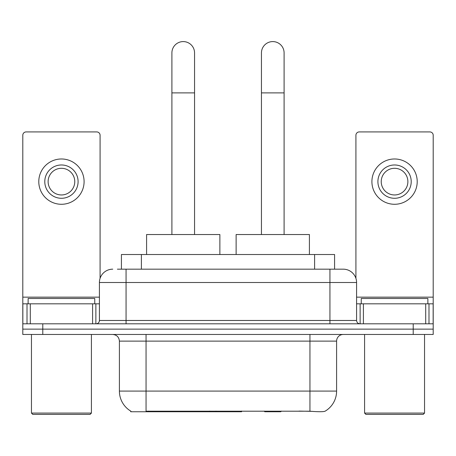 <?xml version="1.0" encoding="UTF-8"?>
<svg xmlns="http://www.w3.org/2000/svg" width="456" height="456" viewBox="0 0 456 456"><rect width="100%" height="100%" fill="white"/><g stroke="black" fill="none" stroke-linecap="round" stroke-linejoin="round"><path stroke-width="0.68" d="M241.6 411.09L241.6 411.745L130.729 411.745L130.729 411.09M121.416 269.171L121.416 254.516L334.584 254.516L334.584 269.171M130.929 411.209A23.319 23.319 0 0 1 119.404 391.094L146.051 391.094L146.051 411.209L309.949 411.209C318.294 411.882 323.332 411.882 325.071 411.209A23.319 23.319 0 0 0 336.596 391.094L336.596 341.128A6.663 6.663 0 0 1 343.26 334.465M119.404 391.094L119.404 341.128C119.01 337.081 116.787 334.858 112.74 334.465M42.784 334.465L433.2 334.465L433.2 329.135L22.8 329.135L22.8 334.465L42.784 334.465L42.784 329.135L22.8 329.135L22.8 303.816L30.295 303.816L30.295 323.806M311.602 411.346L299.056 411.09M117.711 269.171L343.26 269.171A13.327 13.327 0 0 1 356.581 282.498L356.581 320.471C356.78 322.495 357.892 323.606 359.915 323.806M117.409 269.171L126.067 269.171L126.067 282.498L99.419 282.498L99.419 320.471A3.329 3.329 0 0 1 96.085 323.806M112.74 269.171A13.327 13.327 0 0 0 99.419 282.498M413.216 334.465L413.216 329.135L433.2 329.135L433.2 303.816L433.2 323.806L22.8 323.806M413.216 323.806L413.216 329.135L42.784 329.135L42.784 323.806M356.581 282.498L329.933 282.498L329.933 269.171L343.26 269.171M92.591 323.806L92.591 303.816L30.295 303.816M100.081 278.337L100.081 135.261A3.329 3.329 0 0 0 96.752 131.926L26.129 131.926A3.329 3.329 0 0 0 22.8 135.261L22.8 303.816M92.591 303.816L99.419 303.816M61.44 164.975A16.655 16.655 0 0 0 44.785 181.63A16.655 16.655 0 0 0 61.44 198.286A16.655 16.655 0 0 0 78.096 181.63A16.655 16.655 0 0 0 61.44 164.975M61.44 168.304A13.327 13.327 0 0 0 48.119 181.63A13.327 13.327 0 0 0 61.44 194.957A13.327 13.327 0 0 0 74.767 181.63A13.327 13.327 0 0 0 61.44 168.304M61.44 204.282A22.652 22.652 0 0 0 84.092 181.63A22.652 22.652 0 0 0 61.44 158.979A22.652 22.652 0 0 0 38.788 181.63A22.652 22.652 0 0 0 61.44 204.282M90.088 414.413L32.792 414.413L31.458 413.079L91.422 413.079L90.088 414.413M31.458 334.465L31.458 413.079M91.422 334.465L91.422 413.079M94.751 303.816L94.751 298.486L28.13 298.486L28.13 303.816M171.901 234.526L171.901 52.913A11.326 11.326 0 0 1 183.226 41.587A11.326 11.326 0 0 1 194.552 52.913A11.326 11.326 0 0 0 183.226 41.587M194.552 234.526L194.552 52.913M219.872 254.516L219.872 234.526L146.587 234.526L146.587 254.516M261.448 234.526L261.448 52.913A11.326 11.326 0 0 1 272.773 41.587A11.326 11.326 0 0 1 284.099 52.913A11.326 11.326 0 0 0 272.773 41.587M284.099 234.526L284.099 52.913M281.42 411.09L280.765 411.745L264.776 411.745L264.121 411.09M309.413 254.516L309.413 234.526L236.128 234.526L236.128 254.516M425.704 323.806L425.704 303.816L363.409 303.816L363.409 323.806M425.704 303.816L433.2 303.816L433.2 135.261A3.329 3.329 0 0 0 429.871 131.926L359.248 131.926A3.329 3.329 0 0 0 355.919 135.261L355.919 278.337M356.581 303.816L363.409 303.816M394.56 164.975A16.655 16.655 0 0 0 377.904 181.63A16.655 16.655 0 0 0 394.56 198.286A16.655 16.655 0 0 0 411.215 181.63A16.655 16.655 0 0 0 394.56 164.975M394.56 168.304A13.327 13.327 0 0 0 381.233 181.63A13.327 13.327 0 0 0 394.56 194.957A13.327 13.327 0 0 0 407.881 181.63A13.327 13.327 0 0 0 394.56 168.304M394.56 204.282A22.652 22.652 0 0 0 417.212 181.63A22.652 22.652 0 0 0 394.56 158.979A22.652 22.652 0 0 0 371.908 181.63A22.652 22.652 0 0 0 394.56 204.282M423.208 414.413L365.911 414.413L364.578 413.079L424.542 413.079L423.208 414.413M364.578 334.465L364.578 413.079M424.542 334.465L424.542 413.079M427.87 303.816L427.87 298.486L361.249 298.486L361.249 303.816M209.72 411.09L209.72 411.745M148.719 411.745L148.719 411.09M141.4 269.171L141.4 254.516M314.6 269.171L314.6 254.516M215.979 411.09L215.979 411.745M241.195 411.09L241.195 411.745M309.949 334.465L309.949 341.128L119.404 341.128M336.596 341.128L309.949 341.128L309.949 391.094L336.596 391.094M309.949 411.209L309.949 391.094L146.051 391.094L146.051 334.465M126.067 323.806L126.067 320.471L356.581 320.471M99.419 320.471L126.067 320.471L126.067 282.498L329.933 282.498L329.933 323.806M99.419 297.152L22.8 297.152M95.868 303.816L95.868 323.806M22.851 303.816L22.851 323.806M27.012 323.806L27.012 303.816M171.901 92.887L194.552 92.887M261.448 92.887L284.099 92.887M433.2 297.152L356.581 297.152M433.149 323.806L433.149 303.816M428.988 303.816L428.988 323.806M360.132 323.806L360.132 303.816"/></g></svg>
